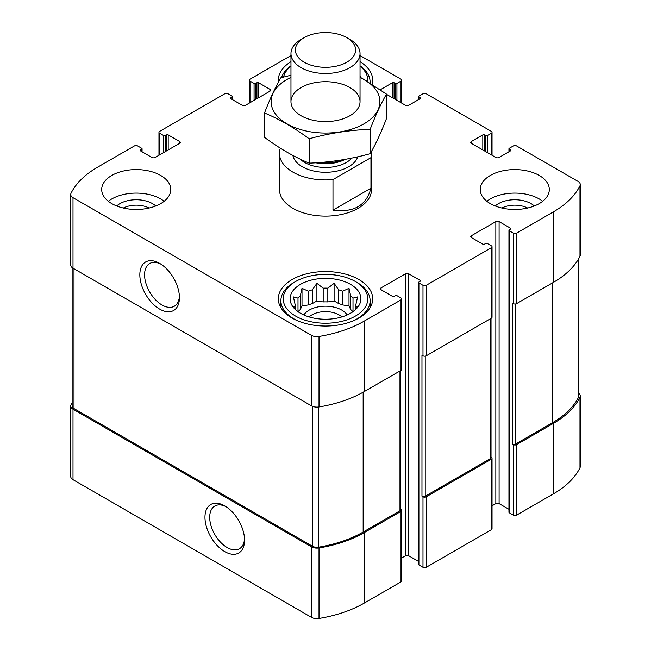 <?xml version="1.0" encoding="UTF-8"?>
<svg xmlns="http://www.w3.org/2000/svg" width="651" height="651" viewBox="0 0 651 651"><rect width="100%" height="100%" fill="white"/><g stroke="black" fill="none" stroke-linecap="round" stroke-linejoin="round"><path stroke-width="0.98" d="M352.907 311.739A30.507 17.618 180 0 0 350.686 309.542L350.686 295.782A30.507 17.618 180 0 1 353.005 298.101L353.005 311.674M338.699 303.602A30.507 17.618 180 0 1 342.719 304.945L342.719 291.184A30.507 17.618 180 0 0 338.699 289.841L338.699 303.602L334.101 300.949L327.827 301.926A30.507 17.618 180 0 0 323.173 301.926L316.899 300.949L312.301 303.602A30.507 17.618 180 0 0 308.281 304.945L301.999 305.913L300.314 309.542A30.507 17.618 180 0 0 298.093 311.739M338.699 289.841L334.101 283.34L327.827 288.165A30.507 17.618 180 0 0 323.173 288.165L323.173 301.926M327.827 288.165L327.827 301.926M323.173 288.165L316.899 283.34L312.301 289.841A30.507 17.618 180 0 0 308.281 291.184L308.281 304.945M312.301 289.841L312.301 303.602M308.281 291.184L301.999 288.303L300.314 295.782A30.507 17.618 180 0 0 297.995 298.101L297.995 311.674M300.314 295.782L300.314 309.542M294.797 308.981L293.398 306.833L295.082 307.069A30.507 17.618 180 0 1 294.993 305.726A30.507 17.618 180 0 1 295.082 304.383L295.082 309.258M356.203 308.981L357.602 306.833L355.918 307.069A30.507 17.618 180 0 0 356.007 305.726A30.507 17.618 180 0 0 355.918 304.383L355.918 309.258M501.905 208.035A19.131 11.043 180 0 1 527.635 208.035M123.364 208.035A19.131 11.043 180 0 1 149.095 208.035M72.139 402.668A104.184 60.152 0 0 0 71.024 404.776A7.771 4.484 0 0 0 70.731 406.004A7.771 4.484 0 0 0 73.002 409.178L311.39 546.807A7.771 4.484 0 0 0 319.014 547.947A104.184 60.152 0 0 0 364.169 532.632L401.008 511.36A2.303 1.326 0 0 0 401.675 510.425A2.303 1.326 0 0 0 401.008 509.481L400.658 509.285M70.731 406.004L70.731 476.508A7.771 4.484 0 0 0 73.002 479.673L311.39 617.311A7.771 4.484 0 0 0 319.014 618.45A104.184 60.152 0 0 0 364.169 603.127L401.008 581.864A2.303 1.326 0 0 0 401.675 580.92L401.675 510.425M224.758 551.609A28.001 16.161 -120 0 0 244.556 540.184A28.001 16.161 -120 0 0 224.758 505.892A28.001 16.161 -120 0 0 204.959 517.325A28.001 16.161 -120 0 0 224.758 551.609M401.675 557.972L405.483 555.775A2.303 1.326 0 0 1 408.738 555.775L408.738 273.778L420.131 280.353A1.147 0.667 0 0 1 420.473 280.825A1.147 0.667 0 0 1 420.131 281.297L418.91 282.005A1.147 0.667 0 0 0 418.577 282.469L418.577 564.474A1.147 0.667 0 0 0 418.91 564.938L422.987 567.29L422.987 496.794A2.303 1.326 0 0 0 426.242 496.794L491.367 459.191A2.303 1.326 0 0 0 492.042 458.255A2.303 1.326 0 0 0 491.367 457.311L491.025 457.116M422.987 567.29A2.303 1.326 0 0 0 426.242 567.29L491.367 529.694A2.303 1.326 0 0 0 492.042 528.75L492.042 458.255M492.042 505.803L495.842 503.605A2.303 1.326 0 0 1 499.097 503.605L499.097 221.609L510.498 228.192A1.147 0.667 0 0 1 510.832 228.656A1.147 0.667 0 0 1 510.498 229.128L509.277 229.836A1.147 0.667 0 0 0 508.936 230.299L508.936 512.304A1.147 0.667 0 0 0 509.277 512.776L513.346 515.12L513.346 444.625A2.303 1.326 0 0 0 516.601 444.625L553.44 423.353A104.184 60.152 0 0 0 579.976 397.289A7.771 4.484 0 0 0 580.269 396.06A7.771 4.484 0 0 0 578.861 393.481M513.346 515.12A2.303 1.326 0 0 0 516.601 515.12L553.44 493.857A104.184 60.152 0 0 0 579.976 467.784A7.771 4.484 0 0 0 580.269 466.555L580.269 396.06M484.442 150.877L484.442 134.895L485.662 135.603A1.147 0.667 0 0 0 487.298 135.603L491.367 133.252A2.303 1.326 0 0 0 492.042 132.308A2.303 1.326 0 0 0 491.367 131.372L426.242 93.768A2.303 1.326 0 0 0 422.987 93.768L418.91 96.12A1.147 0.667 0 0 0 418.577 96.592A1.147 0.667 0 0 0 418.91 97.056L420.131 97.764A1.147 0.667 0 0 1 420.473 98.236A1.147 0.667 0 0 1 420.131 98.708L408.738 105.283A2.303 1.326 0 0 1 405.483 105.283L386.491 94.322M381.063 90.229L381.063 89.309A2.303 1.326 0 0 0 380.501 89.83M381.063 89.309L392.455 82.726A1.147 0.667 0 0 1 394.083 82.726L395.303 83.434A1.147 0.667 0 0 0 396.931 83.434L401.008 81.082A2.303 1.326 0 0 0 401.675 80.138A2.303 1.326 0 0 0 401.008 79.202L360.036 55.547M290.964 55.677A104.184 60.152 0 0 0 286.831 57.931L249.992 79.202A2.303 1.326 0 0 0 249.325 80.138A2.303 1.326 0 0 0 249.992 81.082L254.069 83.434A1.147 0.667 0 0 0 255.697 83.434L256.917 82.726A1.147 0.667 0 0 1 258.545 82.726L269.937 89.309A2.303 1.326 0 0 1 270.613 90.245A2.303 1.326 0 0 1 269.937 91.189L245.517 105.283A2.303 1.326 0 0 1 242.262 105.283L230.869 98.708L230.869 97.764A1.147 0.667 0 0 0 230.527 98.236A1.147 0.667 0 0 0 230.869 98.708M230.869 97.764L232.09 97.056A1.147 0.667 0 0 0 232.423 96.592A1.147 0.667 0 0 0 232.09 96.12L228.013 93.768A2.303 1.326 0 0 0 224.758 93.768L159.633 131.372A2.303 1.326 0 0 0 158.958 132.308A2.303 1.326 0 0 0 159.633 133.252L163.702 135.603A1.147 0.667 0 0 0 165.338 135.603L166.558 134.895A1.147 0.667 0 0 1 168.186 134.895L179.578 141.47A2.303 1.326 0 0 1 180.254 142.414A2.303 1.326 0 0 1 179.578 143.35L155.158 157.452A2.303 1.326 0 0 1 151.903 157.452L140.502 150.877L140.502 149.933A1.147 0.667 0 0 0 140.168 150.405A1.147 0.667 0 0 0 140.502 150.877M140.502 149.933L141.723 149.225A1.147 0.667 0 0 0 142.064 148.762A1.147 0.667 0 0 0 141.723 148.29L137.654 145.938A2.303 1.326 0 0 0 134.399 145.938L97.56 167.209A104.184 60.152 0 0 0 71.024 193.274A7.771 4.484 0 0 0 70.731 194.503A7.771 4.484 0 0 0 73.002 197.676L311.39 335.306A7.771 4.484 0 0 0 319.014 336.453A104.184 60.152 0 0 0 364.169 321.13L401.008 299.859A2.303 1.326 0 0 0 401.675 298.923A2.303 1.326 0 0 0 401.008 297.979L396.931 295.635A1.147 0.667 0 0 0 395.303 295.635L394.083 296.335A1.147 0.667 0 0 1 392.455 296.335L381.063 289.76L381.063 287.88A2.303 1.326 0 0 0 380.387 288.816A2.303 1.326 0 0 0 381.063 289.76M70.731 194.503L70.731 265.006A7.771 4.484 0 0 0 73.002 268.179L73.002 197.676M159.633 309.095A28.001 16.161 -120 0 0 179.432 297.662A28.001 16.161 -120 0 0 159.633 263.37A28.001 16.161 -120 0 0 139.835 274.803A28.001 16.161 -120 0 0 159.633 309.095M401.675 298.923L401.675 369.418A2.303 1.326 0 0 1 401.008 370.362L364.169 391.625A104.184 60.152 0 0 1 319.014 406.948A7.771 4.484 0 0 1 311.39 405.809L73.002 268.179M381.063 287.88L405.483 273.778A2.303 1.326 0 0 1 408.738 273.778M408.738 555.775L418.577 561.455M418.577 282.469A1.147 0.667 0 0 0 418.91 282.941L422.987 285.293A2.303 1.326 0 0 0 426.242 285.293L491.367 247.689A2.303 1.326 0 0 0 492.042 246.753A2.303 1.326 0 0 0 491.367 245.809L487.298 243.466A1.147 0.667 0 0 0 485.662 243.466L484.442 244.166A1.147 0.667 0 0 1 482.814 244.166L471.422 237.591L471.422 235.711A2.303 1.326 0 0 0 470.746 236.647A2.303 1.326 0 0 0 471.422 237.591M492.042 246.753L492.042 317.249A2.303 1.326 0 0 1 491.367 318.193L426.242 355.796A2.303 1.326 0 0 1 422.987 355.796L421.97 355.202L421.97 496.2A2.303 1.326 0 0 0 425.225 496.2L490.349 458.605A2.303 1.326 0 0 0 491.025 457.661L491.025 318.388M422.987 496.794L421.97 496.2M471.422 235.711L495.842 221.609A2.303 1.326 0 0 1 499.097 221.609M499.097 503.605L508.936 509.285M508.936 230.299A1.147 0.667 0 0 0 509.277 230.771L513.346 233.123A2.303 1.326 0 0 0 516.601 233.123L553.44 211.852A104.184 60.152 0 0 0 579.976 185.787A7.771 4.484 0 0 0 580.269 184.559A7.771 4.484 0 0 0 577.998 181.385L516.601 145.938A2.303 1.326 0 0 0 513.346 145.938L509.277 148.29A1.147 0.667 0 0 0 508.936 148.762A1.147 0.667 0 0 0 509.277 149.225L510.498 149.933A1.147 0.667 0 0 1 510.832 150.405A1.147 0.667 0 0 1 510.498 150.877L499.097 157.452A2.303 1.326 0 0 1 495.842 157.452L471.422 143.35L471.422 141.47A2.303 1.326 0 0 0 470.746 142.414A2.303 1.326 0 0 0 471.422 143.35M580.269 184.559L580.269 255.054A7.771 4.484 0 0 1 579.976 256.282A104.184 60.152 0 0 1 553.44 282.355L516.601 303.626A2.303 1.326 0 0 1 513.346 303.626L512.329 303.032L512.329 444.039A2.303 1.326 0 0 0 515.584 444.039L552.422 422.768A103.037 59.485 0 0 0 578.617 397.077A6.331 3.654 0 0 0 578.861 396.077L578.861 258.398M513.346 444.625L512.329 444.039M471.422 141.47L482.814 134.895A1.147 0.667 0 0 1 484.442 134.895M490.349 203.633A34.536 19.937 0 0 0 527.985 207.954A34.536 19.937 0 0 0 549.306 189.531A34.536 19.937 0 0 0 539.191 175.428A34.536 19.937 0 0 0 501.555 171.107A34.536 19.937 0 0 0 480.235 189.531A34.536 19.937 0 0 0 490.349 203.633M111.809 203.633A34.536 19.937 0 0 0 149.445 207.954A34.536 19.937 0 0 0 170.765 189.531A34.536 19.937 0 0 0 160.651 175.428A34.536 19.937 0 0 0 123.015 171.107A34.536 19.937 0 0 0 101.694 189.531A34.536 19.937 0 0 0 111.809 203.633M360.036 61.682A47.197 27.252 180 0 1 372.697 80.26A47.197 27.252 180 0 1 372.185 84.264M278.408 82.132A47.197 27.252 180 0 1 278.303 80.26A47.197 27.252 180 0 1 290.964 61.682M358.88 279.531A47.197 27.252 180 0 1 372.697 298.801A47.197 27.252 180 0 1 325.5 326.053A47.197 27.252 180 0 1 278.303 298.801A47.197 27.252 180 0 1 307.435 273.623A47.197 27.252 180 0 1 358.88 279.531M370.94 157.656L332.978 179.578A46.05 26.585 180 0 1 292.934 172.141A46.05 26.585 180 0 1 279.45 153.343L279.45 189.531A46.05 26.585 0 0 0 292.934 208.328A46.05 26.585 0 0 0 343.126 214.098A46.05 26.585 0 0 0 371.55 189.531L371.55 153.343A46.05 26.585 180 0 1 370.94 157.656L370.94 188.204L332.978 210.127C353.696 212.853 366.35 205.545 370.94 188.204M72.139 267.585L72.139 405.988A6.331 3.654 0 0 0 73.994 408.576L312.439 546.238A6.331 3.654 0 0 0 318.656 547.165A103.037 59.485 0 0 0 363.152 532.038L399.983 510.775A2.303 1.326 0 0 0 400.658 509.831L400.658 370.557M160.854 264.119A24.657 14.232 -120 0 0 149.673 263.517A24.657 14.232 -120 0 0 145.897 283.275A24.657 14.232 -120 0 0 162.001 304.993A24.657 14.232 -120 0 0 174.33 306.222A24.657 14.232 -120 0 0 179.399 296.229M225.978 506.641A24.657 14.232 -120 0 0 214.797 506.039A24.657 14.232 -120 0 0 211.022 525.788A24.657 14.232 -120 0 0 227.126 547.515A24.657 14.232 -120 0 0 239.454 548.736A24.657 14.232 -120 0 0 244.524 538.751M350.531 284.349A35.398 20.441 180 0 1 357.814 307.15A35.398 20.441 180 0 1 325.5 319.242A35.398 20.441 180 0 1 293.186 307.15A35.398 20.441 180 0 1 305.425 281.973A35.398 20.441 180 0 1 350.531 284.349M357.049 282.469L355.413 281.533A42.307 24.429 180 0 1 355.413 316.077A42.307 24.429 180 0 1 295.587 316.077A42.307 24.429 180 0 1 295.587 281.533A42.307 24.429 180 0 1 355.413 281.533L357.041 282.469A44.61 25.755 180 0 1 357.049 282.469A44.61 25.755 180 0 1 370.11 300.681A44.61 25.755 180 0 1 353.298 320.829M355.918 304.383L357.602 296.905L353.005 298.101M350.686 295.782L349.001 288.303L342.719 291.184M297.995 298.101L293.398 296.905L295.082 304.383M303.846 314.97A23.029 13.297 180 0 1 341.783 310.088A23.029 13.297 180 0 1 347.154 314.97M350.686 309.542L349.001 305.913L342.719 304.945M309.144 316.931A19.131 11.043 180 0 1 339.025 314.856A19.131 11.043 180 0 1 341.856 316.931M297.702 320.829A44.61 25.755 180 0 1 280.89 300.681A44.61 25.755 180 0 1 293.951 282.469L295.587 281.533M360.036 75.768A35.398 20.441 180 0 1 360.54 77.339M360.036 66.15A42.307 24.429 180 0 1 367.75 81.497M283.551 77.062A42.307 24.429 180 0 1 290.964 66.15M360.036 65.832A44.61 25.755 180 0 1 370.11 82.14A44.61 25.755 180 0 1 370.094 82.937M281.59 77.575A44.61 25.755 180 0 1 290.964 65.832M108.326 201.281A34.536 19.937 180 0 1 160.651 198.929A34.536 19.937 180 0 1 164.133 201.281M116.708 205.985A23.029 13.297 180 0 1 152.513 203.633A23.029 13.297 180 0 1 155.752 205.985M486.867 201.281A34.536 19.937 180 0 1 539.191 198.929A34.536 19.937 180 0 1 542.674 201.281M495.248 205.985A23.029 13.297 180 0 1 531.053 203.633A23.029 13.297 180 0 1 534.292 205.985M301.999 305.913L301.999 288.303M316.899 300.949L316.899 283.34M334.101 300.949L334.101 283.34M349.001 305.913L349.001 288.303M279.45 153.343A46.05 26.585 180 0 1 280.06 149.022L280.906 148.534M371.436 151.447A46.05 26.585 180 0 1 371.55 153.343M332.978 179.578L332.978 210.127M304.204 62.236A30.125 17.39 180 0 1 304.196 37.644A30.125 17.39 180 0 1 346.804 37.644A30.125 17.39 180 0 1 346.796 62.236A30.125 17.39 180 0 1 304.204 62.236M346.804 37.644L349.921 39.442A34.536 19.937 180 0 1 360.036 53.545A34.536 19.937 180 0 1 338.715 71.968A34.536 19.937 180 0 1 301.079 67.647A34.536 19.937 180 0 1 290.964 53.545A34.536 19.937 180 0 1 301.079 39.442L304.196 37.644M360.036 77.379A54.399 31.403 180 0 1 363.966 123.845A54.399 31.403 180 0 1 285.203 122.738A54.399 31.403 180 0 1 290.964 77.379M349.921 115.74A34.536 19.937 180 0 1 301.079 115.74A34.536 19.937 180 0 1 301.079 87.543A34.536 19.937 180 0 1 349.921 87.543A34.536 19.937 180 0 1 349.921 115.74L349.921 115.74M290.964 75.223L280.85 77.778C275.406 87.079 269.953 98.814 264.509 112.989C279.198 119.043 294.081 127.629 309.16 138.769C329.487 133.186 349.815 130.045 370.15 129.329C375.594 115.162 381.047 103.419 386.491 94.118L360.036 77.07M386.491 94.118L386.491 118.49C381.047 132.666 375.594 144.408 370.15 153.709C349.815 159.283 329.487 162.433 309.16 163.141C294.464 157.094 279.58 148.501 264.509 137.361L264.509 112.989M370.15 129.329L370.15 153.709M309.16 138.769L309.16 163.141M73.002 479.673L73.002 409.178M311.39 617.311L311.39 546.807M319.014 618.45L319.014 547.947M364.169 603.127L364.169 532.632M401.008 581.864L401.008 511.36M426.242 567.29L426.242 496.794M491.367 529.694L491.367 459.191M516.601 515.12L516.601 444.625M553.44 493.857L553.44 423.353M579.976 467.784L579.976 397.289M418.91 99.408L418.91 97.056M420.131 98.708L420.131 97.764M392.455 97.764L392.455 82.726M394.083 98.708L394.083 82.726M395.303 99.408L395.303 83.434M396.931 100.352L396.931 83.434M401.008 102.703L401.008 81.082M249.992 102.703L249.992 81.082M254.069 100.352L254.069 83.434M255.697 99.408L255.697 83.434M256.917 98.708L256.917 82.726M258.545 97.764L258.545 82.726M269.937 91.189L269.937 89.309M232.09 99.408L232.09 97.056M159.633 154.873L159.633 133.252M163.702 152.521L163.702 135.603M165.338 151.577L165.338 135.603M166.558 150.877L166.558 134.895M168.186 149.933L168.186 134.895M179.578 143.35L179.578 141.47M141.723 151.577L141.723 149.225M311.39 405.809L311.39 335.306M319.014 406.948L319.014 336.453M364.169 391.625L364.169 321.13M401.008 370.362L401.008 299.859M405.483 555.775L405.483 273.778M420.131 281.297L420.131 280.353M418.91 564.938L418.91 282.941M422.987 355.796L422.987 285.293M426.242 355.796L426.242 285.293M491.367 318.193L491.367 247.689M495.842 503.605L495.842 221.609M510.498 229.128L510.498 228.192M509.277 512.776L509.277 230.771M513.346 303.626L513.346 233.123M516.601 303.626L516.601 233.123M553.44 282.355L553.44 211.852M579.976 256.282L579.976 185.787M509.277 151.577L509.277 149.225M510.498 150.877L510.498 149.933M482.814 149.933L482.814 134.895M485.662 151.577L485.662 135.603M487.298 152.521L487.298 135.603M491.367 154.873L491.367 133.252M515.584 444.039L515.584 303.968M552.422 422.768L552.422 282.941M578.617 397.077L578.617 258.821M425.225 496.2L425.225 356.138M490.349 458.605L490.349 318.778M73.994 408.576L73.994 268.749M312.439 546.238L312.439 406.314M318.656 547.165L318.656 407.005M363.152 532.038L363.152 392.211M399.983 510.775L399.983 370.948M357.765 156.785A32.81 18.944 180 0 1 335.241 171.433A32.81 18.944 180 0 1 302.3 166.737A32.81 18.944 180 0 1 292.893 155.459M342.385 159.837A29.564 17.072 180 0 1 319.543 162.547M345.217 159.349A29.36 16.95 180 0 1 315.849 162.799M351.776 158.087A29.36 16.95 180 0 1 304.741 162.506A29.36 16.95 180 0 1 300.209 159.129M418.577 99.603L418.577 96.592M401.675 103.086L401.675 80.138M249.325 103.086L249.325 80.138M232.423 99.603L232.423 96.592M158.958 155.255L158.958 132.308M142.064 151.773L142.064 148.762M508.936 151.773L508.936 148.762M492.042 155.255L492.042 132.308M280.89 300.681L280.89 307.711M370.11 300.681L370.11 307.711M370.11 82.14L370.11 82.954M290.964 53.545L290.964 101.637M360.036 53.545L360.036 101.637"/></g></svg>
